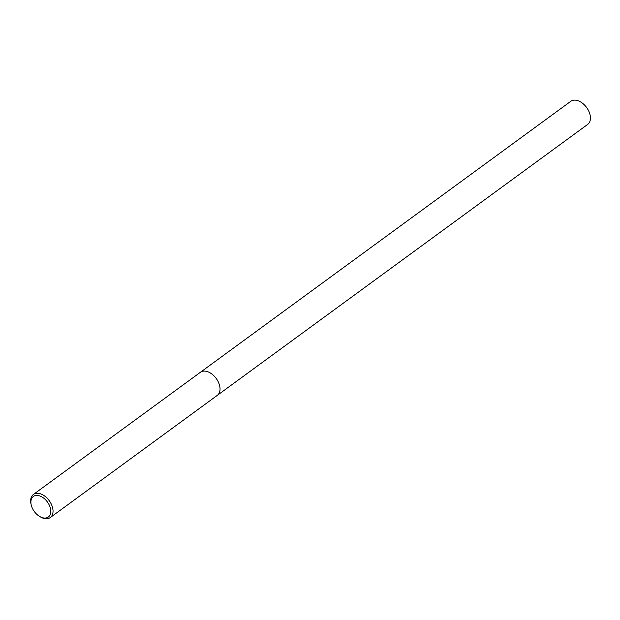 <?xml version="1.0" encoding="UTF-8"?>
<svg xmlns="http://www.w3.org/2000/svg" width="620" height="620" viewBox="0 0 620 620"><rect width="100%" height="100%" fill="white"/><g stroke="black" fill="none" stroke-linecap="round" stroke-linejoin="round"><path stroke-width="0.93" d="M200.245 372.395A14.307 9.122 53.8 0 1 200.399 372.279A14.299 9.114 53.8 0 1 203.352 371.147A14.299 9.114 53.8 0 1 217.527 380.486A14.299 9.114 53.8 0 1 217.287 395.374A14.307 9.122 53.8 0 1 217.132 395.483M200.291 372.364A14.307 9.114 53.8 0 1 203.352 371.147A14.307 9.114 53.8 0 1 217.581 380.579A14.307 9.114 53.8 0 1 217.178 395.452M31.217 504.92L31 503.975A14.299 9.114 53.8 0 1 33.387 494.466A14.299 9.114 53.8 0 1 36.347 493.326A14.299 9.114 53.8 0 1 50.522 502.665A14.299 9.114 53.8 0 1 50.274 517.553A14.299 9.114 53.8 0 1 47.322 518.684A14.299 9.114 53.8 0 1 40.486 516.948L39.649 516.452A12.71 8.107 53.8 0 1 31.217 504.92A12.71 8.107 53.8 0 1 35.968 495.457A12.71 8.107 53.8 0 1 49.523 505.664A12.71 8.107 53.8 0 1 45.717 518.002A12.71 8.107 53.8 0 1 39.649 516.452M217.287 395.374A14.307 9.122 53.8 0 0 218.612 382.625A14.307 9.122 53.8 0 0 200.399 372.279L570.788 101.316A14.299 9.114 53.8 0 1 589 111.654A14.299 9.114 53.8 0 1 587.683 124.403L50.274 517.553M200.399 372.287L33.387 494.466"/></g></svg>
